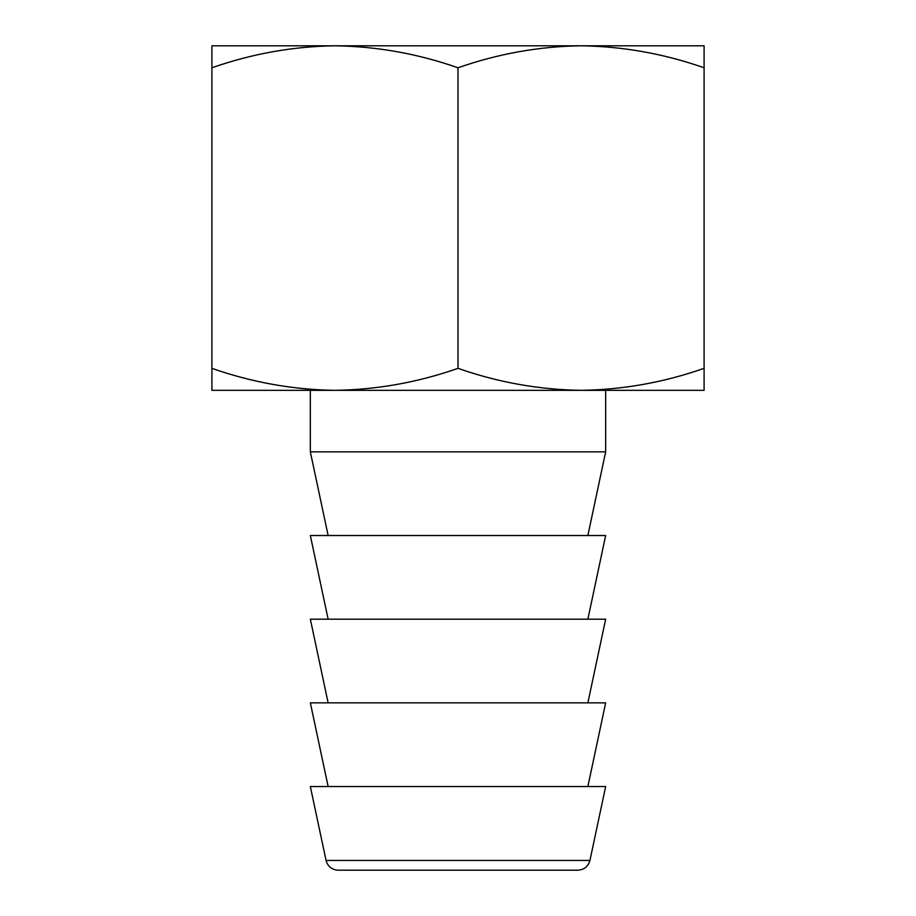 <?xml version="1.0" encoding="UTF-8"?>
<svg xmlns="http://www.w3.org/2000/svg" width="916" height="916" viewBox="0 0 916 916"><rect width="100%" height="100%" fill="white"/><g stroke="black" fill="none" stroke-linecap="round" stroke-linejoin="round"><path stroke-width="1.37" d="M671.485 45.8L581.042 45.8L671.485 45.8M334.958 45.8L704.095 45.8L704.095 67.784C663.974 53.712 622.96 46.384 581.042 45.8C539.123 46.384 498.109 53.712 458 67.784C417.891 53.712 376.877 46.384 334.958 45.8C293.04 46.384 252.026 53.712 211.905 67.784L211.905 45.8L334.958 45.8M347.256 870.2L568.744 870.2L347.256 870.2M458 390.33L334.958 390.33C376.877 389.735 417.891 382.407 458 368.346C498.109 382.407 539.123 389.735 581.042 390.33C622.96 389.735 663.974 382.407 704.095 368.346L704.095 390.33L458 390.33M587.866 535.516L605.659 451.851L310.341 451.851L310.341 390.33M605.659 451.851L605.659 390.33M338.096 870.2L577.904 870.2C584.179 869.742 588.187 866.49 589.938 860.456L605.659 786.535L310.341 786.535L326.062 860.456C327.814 866.49 331.821 869.742 338.096 870.2L338.473 870.2M328.134 535.516L310.341 451.851M587.866 786.535L605.659 702.858L310.341 702.858L328.134 786.535M587.866 619.193L605.659 535.516L310.341 535.516L328.134 619.193M587.866 702.858L605.659 619.193L310.341 619.193L328.134 702.858M211.905 368.346C252.026 382.407 293.04 389.735 334.958 390.33L211.905 390.33L211.905 67.784M704.095 67.784L704.095 368.346M458 67.784L458 368.346M589.938 860.456L326.062 860.456"/></g></svg>

